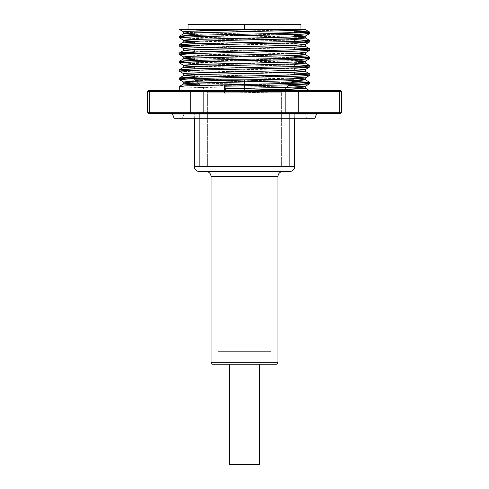 <?xml version="1.0" encoding="UTF-8"?>
<svg xmlns="http://www.w3.org/2000/svg" width="489" height="489" viewBox="0 0 489 489"><rect width="100%" height="100%" fill="white"/><g stroke="black" fill="none" stroke-linecap="round" stroke-linejoin="round"><path stroke-width="0.37" stroke-dasharray="2.44 1.83" d="M293.284 91.639L309.708 90.697L179.261 90.697L309.739 90.697L179.261 90.697L224.341 90.697L224.341 93.185C264.518 92.311 309.568 91.547 309.708 90.697L224.341 90.697L224.341 93.185L225.704 90.636L224.341 93.185L291.242 91.706M276.34 85.123L282.783 84.976M254.677 85.581L269.427 85.269M186.865 29.994L179.628 29.481L218.785 29.481L280.386 30.795L218.785 29.481L179.628 29.481L211.884 30.74L294.182 32.58L186.865 29.994M305.179 33.038L309.739 33.527M179.298 37.751L211.884 39.102L294.182 40.942L198.583 38.772L179.261 37.708M304.843 41.382L309.739 41.895M184.249 36.816L294.182 39.536L211.884 37.696L188.002 36.999L179.261 36.302M194.818 47.023L294.182 49.31L184.157 46.583M304.843 49.744L309.739 50.257M184.249 45.177L294.182 47.898L211.884 46.058L188.002 45.361L179.261 44.664M179.298 54.475L211.884 55.832L294.182 57.671L198.583 55.501L179.261 54.438M304.843 58.105L309.739 58.619M184.249 53.545L294.182 56.259L211.884 54.42L188.002 53.723L179.261 53.026M179.298 62.843L211.884 64.193L294.182 66.033L198.583 63.863L179.261 62.8M304.843 66.473L309.739 66.981M184.249 61.907L294.182 64.621L211.884 62.788L188.002 62.091L179.261 61.394M179.298 71.205L211.884 72.561L294.182 74.395L198.583 72.231L179.261 71.162M304.843 74.835L309.739 75.349M184.249 70.269L294.182 72.989L211.884 71.15L188.002 70.453L179.261 69.756M179.298 79.566L211.884 80.923L291.169 82.665L198.583 80.593L179.261 79.53M304.843 83.197L309.739 83.711M190.276 78.906L292.538 81.302L211.884 79.511L188.002 78.815L179.261 78.118M184.249 78.631L188.204 78.821M149.646 91.706L149.646 112.274L147.55 112.274L149.646 112.274A1.002 0.868 -90 0 0 150.514 113.283C147.916 113.283 147.916 113.283 150.514 113.283A1.002 0.868 90 0 1 149.646 112.274L190.294 112.274L191.162 113.283L150.514 113.283L191.162 113.283L190.294 112.274L203.852 112.274L203.852 113.283L191.162 113.283L203.852 113.283L203.852 112.274L285.148 112.274L285.148 113.283L203.852 113.283L285.148 113.283L285.148 112.274L298.706 112.274A1.002 0.868 -90 0 1 297.838 113.283L340.448 113.283L297.838 113.283A1.002 0.868 90 0 0 298.706 112.274L339.354 112.274A1.002 0.868 -90 0 1 338.486 113.283A1.002 0.868 90 0 0 339.354 112.274L341.45 112.274L339.354 112.274L339.354 91.706L298.706 91.706L298.706 112.274L285.148 112.274L285.148 91.706L203.852 91.706L203.852 112.274L190.294 112.274L190.294 91.706L149.646 91.706L149.646 112.274L190.294 112.274L190.294 91.706L203.852 91.706L203.852 112.274L285.148 112.274L285.148 91.706L298.706 91.706L285.148 91.706L285.148 90.697L297.838 90.697A1.002 0.868 -90 0 1 298.706 91.706A1.002 0.868 90 0 0 297.838 90.697L338.486 90.697A1.002 0.868 -90 0 1 339.354 91.706L298.706 91.706L298.706 112.274L339.354 112.274L339.354 91.706L341.45 91.706L339.354 91.706A1.002 0.868 90 0 0 338.486 90.697L285.148 90.697L285.148 91.706L149.646 91.706A1.002 0.868 90 0 1 150.514 90.697A1.002 0.868 -90 0 0 149.646 91.706M189.714 31.302L183.717 31.938L192.403 32.622L294.182 35.257L188.241 32.408M193.98 39.468L188.241 39.75M193.98 47.83L188.241 48.111M305.319 52.824L305.319 52.824C304.5 52.341 294.36 51.877 274.91 51.412L214.09 50.019C194.64 49.554 184.5 49.089 183.681 48.625M193.98 56.198L188.241 56.473M193.98 64.56L188.241 64.841M193.98 81.29L188.241 81.565M300.759 37.421L194.818 34.572L274.91 36.541L296.597 37.207L305.319 37.91M300.759 45.783L194.818 42.94L274.91 44.902L296.597 45.575L305.319 46.278M188.241 40.77L294.182 43.619L214.09 41.657L192.403 40.984L183.681 40.281M300.759 54.151L194.818 51.302L274.91 53.264L296.597 53.937L305.319 54.64M188.241 49.132L300.759 52.292M300.759 62.513L194.818 59.664L274.91 61.626L296.597 62.299L305.319 63.002M188.241 57.5L300.759 60.66M300.759 70.874L194.818 68.026L274.91 69.994L305.319 71.363M188.241 65.862L294.182 68.711L214.09 66.742L192.403 66.076L183.681 65.373M300.759 79.236L194.818 76.394L274.91 78.356L296.597 79.029L305.319 79.731M188.241 74.224L295.02 77.103M287.312 87.048L200.105 84.945L274.91 86.718L296.597 87.39L305.319 88.093M300.759 87.604L291.432 87.189M287.312 85.196L198.186 83.026L287.312 85.196M188.241 82.586L197.568 83.008L183.681 82.097M244.5 29.481L244.5 24.45L300.955 24.45L244.5 24.45L244.5 29.481L300.955 29.481L244.5 29.481M184.28 113.283L304.72 113.283L306.542 118.301L182.458 118.301L184.28 113.283L304.72 113.283L184.28 113.283L182.458 118.301L306.542 118.301L304.72 113.283L184.28 113.283M294.182 79.658L194.818 79.658L244.5 79.658L244.5 92.207L207.367 92.207L244.5 92.207L244.5 79.658L194.818 79.658L244.5 79.658L244.5 92.207L281.633 92.207L281.633 166.474L207.367 166.474L207.367 92.207L244.5 92.207L207.367 92.207L207.367 166.474L289.665 166.474L289.665 113.283L199.335 113.283L199.335 166.474L289.665 166.474L207.367 166.474L281.633 166.474L281.633 92.207L244.5 92.207L244.5 79.658L294.182 79.658L258.815 79.658L294.182 79.658L294.182 78.723L294.182 79.658L293.229 80.612M294.182 24.45L294.182 30.391L294.182 24.45L188.045 24.45L244.5 24.45L194.818 24.45L194.818 31.07L194.818 24.45L294.182 24.45M294.182 33.069L294.182 34.474L294.182 33.069M294.182 36.901L294.182 38.759L294.182 36.901M294.182 41.431L294.182 47.121L294.182 41.431M294.182 49.792L294.182 55.483L294.182 49.792M294.182 58.16L294.182 63.845L294.182 58.16M294.182 66.522L294.182 67.934L294.182 66.522M294.182 70.355L294.182 72.213L294.182 70.355M294.182 74.884L294.182 78.723L294.182 74.884M194.818 78.582L194.818 77.17L194.818 78.582M194.818 74.744L194.818 68.808L194.818 74.744M194.818 66.382L194.818 60.44L194.818 66.382M194.818 58.02L194.818 52.078L194.818 58.02M194.818 49.652L194.818 43.717L194.818 49.652M194.818 41.29L194.818 35.355L194.818 41.29M194.818 32.928L194.818 31.07L194.818 32.928M199.335 166.474L235.692 166.474L199.335 166.474L199.335 113.283L289.665 113.283L289.665 166.474L199.335 166.474L289.665 166.474L289.665 113.283L199.335 113.283L289.665 113.283L199.335 113.283L199.335 166.474L200.203 166.474L199.335 166.474L199.335 113.283L294.684 113.283L294.684 118.301L294.684 113.283L171.535 113.283L317.465 113.283L171.535 113.283L289.665 113.283L289.665 166.474L199.335 166.474M281.633 92.207L244.5 92.207L281.633 92.207L283.137 90.697M258.785 79.658L244.5 79.658L258.785 79.658M174.066 118.301L314.934 118.301L174.066 118.301M306.542 118.301L182.458 118.301L306.542 118.301M172.476 113.943L316.524 113.943L172.476 113.943M305.319 29.566L218.785 29.481L305.319 29.566M188.045 29.481L233.485 29.481L188.045 29.481M294.182 77.073L214.09 75.11L192.403 74.438L183.681 73.735M305.319 61.168C304.5 60.703 294.36 60.239 274.91 59.774L214.09 58.38C194.64 57.916 184.5 57.451 183.681 56.987L183.717 57.03M184.249 86.999L284.402 89.438L211.884 87.873L188.002 87.176L179.261 86.48M148.552 113.283L150.514 113.283M317.465 113.283L253.583 113.283L317.465 113.283M150.514 90.697C147.922 90.697 147.922 90.697 150.514 90.697L191.162 90.697A1.002 0.868 -90 0 0 190.294 91.706A1.002 0.868 90 0 1 191.162 90.697L203.852 90.697L203.852 91.706L203.852 90.697L285.148 90.697L148.552 90.697M206.01 171.492L289.665 171.492L206.01 171.492A5.018 5.018 0 0 1 211.028 176.511L277.972 176.511A5.018 5.018 0 0 1 282.99 171.492M194.316 166.474L294.684 166.474L194.316 166.474M194.316 118.301L194.316 113.283L194.316 118.301M253.033 364.189L235.967 364.189M211.028 362.679L277.972 362.679L211.028 362.679M275.851 364.189L229.598 364.189L229.598 464.55L244.5 464.55L235.967 464.55L235.967 351.64L253.033 351.64L235.967 351.64L235.967 464.55L253.033 464.55L253.033 351.64L235.967 351.64L235.967 464.55L253.033 464.55L253.033 351.64L253.033 464.55L229.598 464.55L229.598 364.189L259.402 364.189L259.402 464.55L229.598 464.55L259.402 464.55L229.598 464.55L253.033 464.55L235.967 464.55L235.967 351.64L253.033 351.64L253.033 464.55L244.5 464.55L259.402 464.55L259.402 364.189L213.149 364.189M217.905 351.64L271.095 351.64L271.095 166.474L217.905 166.474L217.905 351.64L217.905 166.474L271.095 166.474L271.095 351.64L217.905 351.64M232.11 364.189L256.89 364.189M235.967 464.55L253.033 464.55L235.967 464.55M271.095 351.64L218.418 351.64L271.095 351.64M235.967 351.64L253.033 351.64L235.967 351.64M217.905 166.474L271.095 166.474L217.905 166.474M194.316 113.283L198.137 113.283L194.316 113.283M211.028 176.511L277.972 176.511M207.367 92.207L200.527 85.361M198.143 82.983L196.358 81.192M284.58 89.261L286.493 87.348M289.023 84.811L290.478 83.362"/><path stroke-width="0.73" d="M282.783 84.976L309.739 83.711C310.986 84.554 265.24 85.349 224.341 86.229L224.341 90.697L224.341 86.223L254.677 85.581M184.249 86.999L179.261 86.48C180.148 86.015 191.016 85.551 211.884 85.086L277.116 83.692C297.984 83.228 308.852 82.763 309.739 82.299L292.538 81.302L309.739 82.299L309.739 83.711L309.739 82.299L290.613 83.356L184.249 85.966L179.261 86.48L179.261 90.697L179.298 86.443L183.717 83.888L188.241 83.423L287.312 80.813L305.319 79.75L305.319 77.916L287.312 78.961L193.98 81.29M269.427 85.269L276.34 85.123M188.241 39.75L183.681 40.263L183.681 42.115L201.688 41.052L300.759 38.442L305.319 37.934L305.319 36.076L309.739 33.527C308.852 33.992 297.984 34.456 277.116 34.921L211.884 36.314C191.016 36.779 180.148 37.243 179.261 37.708L179.261 36.302C180.148 35.838 191.016 35.373 211.884 34.908L277.116 33.515C297.984 33.05 308.852 32.586 309.739 32.121L294.182 31.168L307.734 31.803L309.739 32.121L309.739 33.527L309.739 32.121L290.613 33.179L198.387 35.245L179.261 36.302L179.261 37.708L198.583 36.644L298.687 34.322L309.739 33.527L305.179 33.038M184.157 46.583L179.261 46.076L179.261 44.664C180.148 44.199 191.016 43.735 211.884 43.27L277.116 41.877C297.984 41.412 308.852 40.948 309.739 40.483L294.182 39.536L309.739 40.483L309.739 41.895L309.739 40.483L290.613 41.541L198.387 43.607L179.261 44.664L179.261 46.076L198.583 45.012L298.687 42.684L309.739 41.895L304.843 41.382M305.283 52.849L309.739 50.257C308.852 50.722 297.984 51.186 277.116 51.651L211.884 53.044C191.016 53.509 180.148 53.973 179.261 54.438L179.261 53.026C180.148 52.561 191.016 52.097 211.884 51.632L277.116 50.239C297.984 49.774 308.852 49.31 309.739 48.845L294.182 47.898L309.739 48.845L309.739 50.257L309.739 48.845L290.613 49.902L198.387 51.968L179.261 53.026L179.261 54.438L198.583 53.374L298.687 51.045L309.739 50.257L304.843 49.744M305.283 61.211L309.739 58.619C308.852 59.083 297.984 59.548 277.116 60.013L211.884 61.406C191.016 61.871 180.148 62.335 179.261 62.8L179.261 61.394C180.148 60.923 191.016 60.459 211.884 59.994L277.116 58.601C297.984 58.136 308.852 57.671 309.739 57.207L294.182 56.259L309.739 57.207L309.739 58.619L309.739 57.207L290.613 58.264L198.387 60.33L179.261 61.394L179.261 62.8L198.583 61.736L298.687 59.407L309.739 58.619L304.843 58.105M305.283 69.572L309.739 66.981C308.852 67.445 297.984 67.91 277.116 68.374L211.884 69.768C191.016 70.233 180.148 70.697 179.261 71.162L179.261 69.756C180.148 69.291 191.016 68.827 211.884 68.362L277.116 66.969C297.984 66.504 308.852 66.039 309.739 65.575L294.182 64.621L309.739 65.575L309.739 66.981L309.739 65.575L290.613 66.632L198.387 68.698L179.261 69.756L179.261 71.162L198.583 70.098L298.687 67.775L309.739 66.981L304.843 66.473M305.283 77.94L309.739 75.349C308.852 75.813 297.984 76.278 277.116 76.742L211.884 78.136C191.016 78.601 180.148 79.065 179.261 79.53L179.261 78.118C180.148 77.653 191.016 77.189 211.884 76.724L277.116 75.33C297.984 74.866 308.852 74.401 309.739 73.937L294.182 72.989L309.739 73.937L309.739 75.349L309.739 73.937L290.613 74.994L198.387 77.06L179.261 78.118L179.261 79.53L198.583 78.466L298.687 76.137L309.739 75.349L304.843 74.835M299.433 32.769L294.182 32.58L299.433 32.769M298.687 41.1L294.182 40.942L298.687 41.1M183.681 33.753L201.688 32.69L287.312 30.636L305.319 29.566C304.5 30.031 294.36 30.495 274.91 30.96L214.09 32.36C194.64 32.824 184.5 33.289 183.681 33.753L194.818 34.572L183.681 33.753L183.681 31.895L183.681 33.753L179.261 36.302L184.249 36.816M298.687 49.468L294.182 49.31L298.687 49.468M183.681 42.115L183.681 40.263C184.5 39.792 194.64 39.328 214.09 38.863L274.91 37.47C294.36 37.005 304.5 36.541 305.319 36.076L294.182 35.257L305.319 36.076L305.319 37.934C304.5 38.399 294.36 38.863 274.91 39.328L214.09 40.721C194.64 41.186 184.5 41.651 183.681 42.115L194.818 42.94L183.717 42.072L179.261 44.664L184.249 45.177M298.687 57.83L294.182 57.671L298.687 57.83M188.241 48.111L183.681 48.625L183.681 50.477L179.261 53.026L184.249 53.545M298.687 66.192L294.182 66.033L298.687 66.192M188.241 56.473L183.681 56.987L183.681 58.839L179.261 61.394L184.249 61.907M298.687 74.554L294.182 74.395L298.687 74.554M188.241 64.841L183.681 65.349L183.681 67.207L179.261 69.756L184.249 70.269M298.687 82.922L291.169 82.665L298.687 82.922M305.319 86.26L290.668 87.213L225.704 88.784C263.834 87.898 306.487 87.109 305.319 86.26L305.319 88.112L305.319 86.26L288.602 85.239L305.283 86.302L309.739 83.711L304.843 83.197M188.204 78.821L190.276 78.906M183.681 75.569L201.688 74.505L287.312 72.451L305.319 71.388C304.5 71.852 294.36 72.317 274.91 72.782L214.09 74.175C194.64 74.64 184.5 75.104 183.681 75.569L194.818 76.394L183.681 75.569L183.681 73.717C184.5 73.252 194.64 72.788 214.09 72.323L274.91 70.923C294.36 70.459 304.5 69.994 305.319 69.53L294.182 68.711L305.319 69.53L295.02 70.324L188.241 73.203L183.681 73.717L183.681 75.569L179.261 78.118L184.249 78.631M147.55 112.274L147.55 91.706L147.55 112.274L149.646 112.274L150.514 113.283L285.148 113.283L285.148 112.274L203.852 112.274L203.852 113.283L203.852 112.274L190.294 112.274A1.002 0.868 90 0 0 191.162 113.283A1.002 0.868 -90 0 1 190.294 112.274L147.55 112.274L148.552 113.283L150.514 113.283C147.916 113.283 147.916 113.283 150.514 113.283L149.646 112.274L149.646 91.706L190.294 91.706L190.294 112.274L203.852 112.274L203.852 91.706L285.148 91.706L285.148 113.283L297.838 113.283A1.002 0.868 -90 0 0 298.706 112.274L203.852 112.274L203.852 91.706L190.294 91.706L190.294 112.274L149.646 112.274L149.646 91.706L147.55 91.706L285.148 91.706L285.148 112.274L298.706 112.274A1.002 0.868 90 0 1 297.838 113.283L150.514 113.283M179.457 29.481L183.681 31.895C182.745 31.082 221.438 30.324 258.785 29.481L179.518 29.481L305.319 29.481L258.785 29.481L189.714 31.302M305.319 36.076L287.312 37.14L193.98 39.468M309.702 48.808L305.319 46.296C304.5 46.761 294.36 47.225 274.91 47.69L214.09 49.083C194.64 49.548 184.5 50.012 183.681 50.477L194.818 51.302L183.681 50.477L188.241 49.97L295.02 47.085L305.319 46.296L305.319 44.462L305.319 46.296L300.759 45.783M183.681 50.477L183.681 48.625C184.5 48.16 194.64 47.696 214.09 47.231L274.91 45.838C294.36 45.373 304.5 44.909 305.319 44.444L294.182 43.619L305.319 44.444L295.02 45.232L193.98 47.83M300.759 52.292L305.319 52.806L305.319 54.658C304.5 55.123 294.36 55.587 274.91 56.052L214.09 57.445C194.64 57.91 184.5 58.374 183.681 58.839L194.818 59.664L183.681 58.839L193.98 58.05L287.312 55.722L305.319 54.658L305.319 52.824L287.312 53.869L193.98 56.198M309.702 65.532L305.319 63.026C304.5 63.491 294.36 63.955 274.91 64.42L214.09 65.813C194.64 66.278 184.5 66.742 183.681 67.207L194.818 68.026L183.681 67.207L188.241 66.693L295.02 63.815L305.319 63.026L305.319 61.192L305.319 63.026L300.759 62.513M300.759 60.66L305.319 61.168L295.02 61.956L193.98 64.56M309.702 73.894L305.319 71.388L305.319 69.554L305.319 71.388L300.759 70.874M188.241 81.565L183.681 82.079L183.681 83.931L183.681 82.079L188.241 82.586M309.702 40.44L305.283 37.891L300.759 37.421M183.681 31.895L188.241 32.408M179.261 37.708L183.717 40.3L188.241 40.77M309.702 57.17L305.283 54.615L300.759 54.151M305.283 44.487L309.739 41.895C308.852 42.36 297.984 42.824 277.116 43.289L211.884 44.682C191.016 45.147 180.148 45.611 179.261 46.076L183.717 48.668L188.241 49.132M183.681 58.839L183.681 56.987L188.241 57.5M183.681 67.207L183.681 65.349L188.241 65.862M295.02 77.103L305.319 77.898L305.319 79.75L300.759 79.236M179.261 71.162L183.717 73.76L188.241 74.224M188.241 84.444L183.681 83.931L200.105 84.945L188.241 84.444M291.432 87.189L287.312 87.048M309.702 90.624L284.402 89.438L309.708 90.697L305.319 88.112C306.487 88.961 263.834 89.756 225.704 90.636L290.668 89.065L305.319 88.112L300.759 87.604M197.568 83.008L198.186 83.026L197.568 83.008M172.476 113.943L174.066 118.301L314.934 118.301L316.524 113.943L172.476 113.943L171.535 113.283L172.476 113.943L174.066 118.301L314.934 118.301L316.524 113.943L317.465 113.283L316.524 113.943L172.476 113.943M244.5 29.481L244.5 24.45L300.955 24.45L244.5 24.45L244.5 29.474M294.182 30.391L294.182 33.069L294.182 30.391M294.182 34.474L294.182 36.901L294.182 34.474M294.182 38.759L294.182 41.431L294.182 38.759M294.182 47.121L294.182 49.792L294.182 47.121M294.182 55.483L294.182 58.16L294.182 55.483M294.182 63.845L294.182 66.522L294.182 63.845M294.182 67.934L294.182 70.355L294.182 67.934M294.182 72.213L294.182 74.884L294.182 72.213M194.818 79.658L194.818 78.582L194.818 79.658L196.358 81.192M194.818 77.17L194.818 74.744L194.818 77.17M194.818 68.808L194.818 66.382L194.818 68.808M194.818 60.44L194.818 58.02L194.818 60.44M194.818 52.078L194.818 49.652L194.818 52.078M194.818 43.717L194.818 41.29L194.818 43.717M194.818 35.355L194.818 32.928L194.818 35.355M244.5 24.45L188.045 24.45L244.5 24.45M225.704 88.784L225.704 90.624L225.704 88.778L224.341 86.229L225.704 88.778M179.261 79.53L183.681 82.079C184.5 81.614 194.64 81.15 214.09 80.685L274.91 79.291C294.36 78.827 304.5 78.362 305.319 77.898L294.182 77.073M179.261 62.8L183.681 65.349C184.5 64.884 194.64 64.42 214.09 63.955L274.91 62.561C294.36 62.097 304.5 61.632 305.319 61.168M179.261 54.438L183.681 56.987C184.5 56.522 194.64 56.058 214.09 55.593L274.91 54.2C294.36 53.735 304.5 53.27 305.319 52.806M179.298 46.113L194.818 47.023M309.702 82.262L305.319 79.75C304.5 80.214 294.36 80.679 274.91 81.143L214.09 82.537C194.64 83.002 184.5 83.466 183.681 83.931M150.514 90.697L340.448 90.697L341.45 91.706L339.354 91.706L341.45 91.706L340.448 90.697L338.486 90.697A1.002 0.868 90 0 1 339.354 91.706L339.354 112.274L298.706 112.274L298.706 91.706L339.354 91.706L339.354 112.274L341.45 112.274L339.354 112.274A1.002 0.868 90 0 1 338.486 113.283L340.448 113.283L341.45 112.274L340.448 113.283L297.838 113.283L338.486 113.283A1.002 0.868 -90 0 0 339.354 112.274L298.706 112.274L298.706 91.706L285.148 91.706L339.354 91.706A1.002 0.868 -90 0 0 338.486 90.697L297.838 90.697A1.002 0.868 90 0 1 298.706 91.706A1.002 0.868 -90 0 0 297.838 90.697L285.148 90.697L285.148 91.706L285.148 90.697L203.852 90.697L203.852 91.706L203.852 90.697L191.162 90.697A1.002 0.868 90 0 0 190.294 91.706A1.002 0.868 -90 0 1 191.162 90.697L150.514 90.697A1.002 0.868 90 0 0 149.646 91.706A1.002 0.868 -90 0 1 150.514 90.697C147.922 90.697 147.922 90.697 150.514 90.697L148.552 90.697L147.55 91.706M291.242 91.706L293.284 91.639M282.99 171.492L282.99 171.492A5.018 5.018 0 0 0 277.972 176.511L211.028 176.511A5.018 5.018 0 0 0 206.01 171.492L206.01 171.492M199.335 171.492A5.018 5.018 0 0 1 194.316 166.474L194.316 118.301L194.316 166.474L294.684 166.474A5.018 5.018 0 0 1 289.665 171.492A5.018 5.018 0 0 0 294.684 166.474L294.684 118.301L294.684 166.474L194.316 166.474A5.018 5.018 0 0 0 199.335 171.492L289.665 171.492L199.335 171.492M235.967 364.189L212.532 364.189A1.504 1.504 0 0 1 211.028 362.679L277.972 362.679L277.972 176.511L277.972 362.679A1.504 1.504 0 0 1 276.468 364.189L253.033 364.189M259.402 364.189L259.402 464.55L259.402 364.189M229.598 464.55L229.598 364.189L229.598 464.55L259.402 464.55L229.598 464.55M211.028 362.679L211.028 176.511L211.028 362.679A1.504 1.504 0 0 0 212.532 364.189L276.468 364.189A1.504 1.504 0 0 0 277.972 362.679L211.028 362.679M277.972 176.511L211.028 176.511M213.149 364.189L275.851 364.189M256.89 364.189L232.11 364.189M300.955 29.481L300.955 24.45M200.527 85.361L198.143 82.983M283.137 90.697L284.58 89.261M286.493 87.348L289.023 84.811M290.478 83.362L293.229 80.612M188.045 29.481L188.045 24.45M309.702 32.078L305.283 29.523M341.45 112.274L341.45 91.706"/></g></svg>
